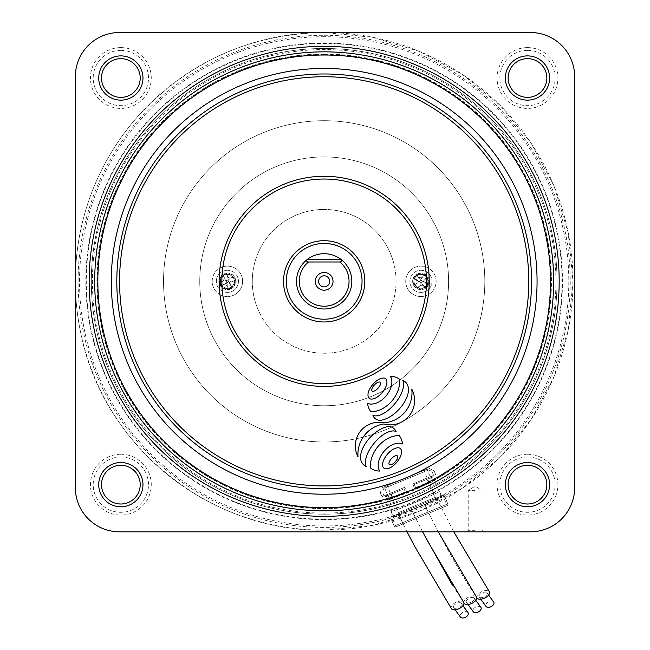 <?xml version="1.0" encoding="UTF-8"?>
<svg xmlns="http://www.w3.org/2000/svg" width="650" height="650" viewBox="0 0 650 650"><rect width="100%" height="100%" fill="white"/><g stroke="black" fill="none" stroke-linecap="round" stroke-linejoin="round"><path stroke-width="0.49" stroke-dasharray="3.25 2.44" d="M224.819 274.625A7.191 7.191 0 0 0 220.691 283.912A7.191 7.191 0 0 0 229.978 288.048A7.191 7.191 0 0 0 234.114 278.752A7.191 7.191 0 0 0 224.819 274.625M230.376 289.079A8.296 8.296 0 0 1 219.659 284.31A8.296 8.296 0 0 1 224.429 273.593A8.296 8.296 0 0 1 235.146 278.363A8.296 8.296 0 0 1 230.376 289.079A8.296 8.296 0 0 1 219.659 284.31A8.296 8.296 0 0 1 224.429 273.593A8.296 8.296 0 0 1 235.146 278.363A8.296 8.296 0 0 1 230.376 289.079M232.854 295.531A15.21 15.21 0 0 1 213.208 286.788A15.21 15.21 0 0 1 221.943 267.142A15.21 15.21 0 0 1 241.597 275.876A15.21 15.21 0 0 1 232.854 295.531A15.21 15.21 0 0 1 213.208 286.788A15.21 15.21 0 0 1 221.943 267.142A15.21 15.21 0 0 1 241.597 275.876A15.21 15.21 0 0 1 232.854 295.531A15.21 15.21 0 0 0 241.597 275.876A15.21 15.21 0 0 0 221.943 267.142M220.114 284.139A7.808 7.808 0 0 1 224.599 274.048A7.808 7.808 0 0 1 234.691 278.533A7.808 7.808 0 0 1 230.206 288.624A7.808 7.808 0 0 1 220.114 284.139M234.943 280.524L229.45 282.246L229.678 283.627L230.596 284.034L231.546 281.905A30.396 3.177 -21 0 0 234.943 280.524A28.259 16.494 69 0 0 234.276 278.696A28.259 16.494 69 0 0 233.545 276.892L229.694 279.053L230.1 278.135A30.396 3.177 159 0 1 233.545 276.892M230.1 278.135L227.971 277.192L227.557 278.111L228.312 279.281L229.694 279.053M224.201 278.639L223.259 280.767A30.396 3.177 159 0 0 219.863 282.149L225.347 280.426L225.119 279.045L224.201 278.639A30.396 3.177 69 0 1 222.958 275.194A28.259 16.494 -21 0 1 226.59 273.796A30.396 3.177 -111 0 1 227.971 277.192M219.863 282.149A28.259 16.494 -111 0 0 220.529 283.977A28.259 16.494 -111 0 0 221.26 285.781L225.111 283.611L224.705 284.529A30.396 3.177 -21 0 1 221.26 285.781M224.705 284.529L226.834 285.48L227.24 284.562L226.493 283.384L225.111 283.611M230.596 284.034A30.396 3.177 -111 0 1 231.847 287.479A28.259 16.494 159 0 1 228.215 288.876A30.396 3.177 69 0 1 226.834 285.48M226.493 283.384L226.818 282.661L226.078 280.743L225.347 280.426M228.312 279.281L227.988 280.012L228.727 281.921L229.45 282.246M227.988 280.012L226.078 280.743M226.818 282.661L228.727 281.921M226.59 273.796L227.557 278.111M222.958 275.194L225.119 279.045M228.215 288.876L227.24 284.562M231.847 287.479L229.678 283.627M475.134 531.83L466.7 531.83L475.134 531.83M475.134 530.311L468.219 530.311L475.134 530.311M475.134 490.36L468.219 490.36L475.134 490.36M324.171 441.976A160.639 160.639 0 0 1 163.532 281.336A160.639 160.639 0 0 1 324.171 120.697A160.639 160.639 0 0 1 484.811 281.336A160.639 160.639 0 0 1 324.171 441.976A160.639 160.639 0 0 1 163.532 281.336A160.639 160.639 0 0 1 324.171 120.697A160.639 160.639 0 0 1 484.811 281.336A160.639 160.639 0 0 1 324.171 441.976M324.171 46.321A235.007 235.007 0 0 0 89.164 281.336A235.007 235.007 0 0 0 324.171 516.344A235.007 235.007 0 0 0 559.179 281.336A235.007 235.007 0 0 0 324.171 46.321M324.171 519.642A238.306 238.306 0 0 1 85.865 281.336A238.306 238.306 0 0 1 324.171 43.03A238.306 238.306 0 0 1 562.477 281.336A238.306 238.306 0 0 1 324.171 519.642M527.491 462.54A22.116 22.116 0 0 0 505.375 484.656A22.116 22.116 0 0 0 527.491 506.781A22.116 22.116 0 0 0 549.616 484.656A22.116 22.116 0 0 0 527.491 462.54M527.491 504.01A19.354 19.354 0 0 1 508.137 484.656A19.354 19.354 0 0 1 527.491 465.302A19.354 19.354 0 0 1 546.845 484.656A19.354 19.354 0 0 1 527.491 504.01M120.851 462.54A22.116 22.116 0 0 0 98.727 484.656A22.116 22.116 0 0 0 120.851 506.781A22.116 22.116 0 0 0 142.968 484.656A22.116 22.116 0 0 0 120.851 462.54M120.851 504.01A19.354 19.354 0 0 1 101.489 484.656A19.354 19.354 0 0 1 120.851 465.302A19.354 19.354 0 0 1 140.205 484.656A19.354 19.354 0 0 1 120.851 504.01M527.491 55.892A22.116 22.116 0 0 0 505.375 78.008A22.116 22.116 0 0 0 527.491 100.132A22.116 22.116 0 0 0 549.616 78.008A22.116 22.116 0 0 0 527.491 55.892M527.491 97.362A19.354 19.354 0 0 1 508.137 78.008A19.354 19.354 0 0 1 527.491 58.654A19.354 19.354 0 0 1 546.845 78.008A19.354 19.354 0 0 1 527.491 97.362M120.851 55.892A22.116 22.116 0 0 0 98.727 78.008A22.116 22.116 0 0 0 120.851 100.132A22.116 22.116 0 0 0 142.968 78.008A22.116 22.116 0 0 0 120.851 55.892M120.851 97.362A19.354 19.354 0 0 1 101.489 78.008A19.354 19.354 0 0 1 120.851 58.654A19.354 19.354 0 0 1 140.205 78.008A19.354 19.354 0 0 1 120.851 97.362M527.491 454.244A30.412 30.412 0 0 1 557.903 484.656A30.412 30.412 0 0 1 527.491 515.068A30.412 30.412 0 0 1 497.079 484.656A30.412 30.412 0 0 1 527.491 454.244M527.491 47.596A30.412 30.412 0 0 1 557.903 78.008A30.412 30.412 0 0 1 527.491 108.428A30.412 30.412 0 0 1 497.079 78.008A30.412 30.412 0 0 1 527.491 47.596M120.851 47.596A30.412 30.412 0 0 1 151.263 78.008A30.412 30.412 0 0 1 120.851 108.428A30.412 30.412 0 0 1 90.431 78.008A30.412 30.412 0 0 1 120.851 47.596M120.851 454.244A30.412 30.412 0 0 1 151.263 484.656A30.412 30.412 0 0 1 120.851 515.068A30.412 30.412 0 0 1 90.431 484.656A30.412 30.412 0 0 1 120.851 454.244M324.171 36.701A244.636 244.636 0 0 0 79.536 281.336A244.636 244.636 0 0 0 324.171 525.972A244.636 244.636 0 0 0 568.807 281.336A244.636 244.636 0 0 0 324.171 36.701M227.403 288.251A6.914 6.914 0 0 1 220.488 281.336A6.914 6.914 0 0 1 227.403 274.422A6.914 6.914 0 0 1 234.317 281.336A6.914 6.914 0 0 1 227.403 288.251A6.914 6.914 0 0 1 220.488 281.336A6.914 6.914 0 0 1 227.403 274.422A6.914 6.914 0 0 1 234.317 281.336A6.914 6.914 0 0 1 227.403 288.251M420.94 288.251A6.914 6.914 0 0 1 414.026 281.336A6.914 6.914 0 0 1 420.94 274.422A6.914 6.914 0 0 1 427.854 281.336A6.914 6.914 0 0 1 420.94 288.251A6.914 6.914 0 0 1 414.026 281.336A6.914 6.914 0 0 1 420.94 274.422A6.914 6.914 0 0 1 427.854 281.336A6.914 6.914 0 0 1 420.94 288.251M393.104 516.384C392.324 518.692 443.852 497.339 441.634 496.283C443.601 496.811 392.08 518.148 393.104 516.384L390.967 511.233C390.065 513.305 441.602 491.961 439.497 491.132C441.61 491.952 390.106 513.297 390.967 511.233M441.634 496.283L439.497 491.132M119.576 32.5A44.241 44.241 0 0 0 75.335 76.741L75.335 487.589A44.241 44.241 0 0 0 119.576 531.83L530.424 531.83A44.241 44.241 0 0 0 574.665 487.589L574.665 76.741A44.241 44.241 0 0 0 530.424 32.5L119.576 32.5M227.403 292.394A11.058 11.058 0 0 1 216.344 281.336A11.058 11.058 0 0 1 227.403 270.278A11.058 11.058 0 0 1 238.461 281.336A11.058 11.058 0 0 1 227.403 292.394A11.058 11.058 0 0 1 216.344 281.336A11.058 11.058 0 0 1 227.403 270.278A11.058 11.058 0 0 1 238.461 281.336A11.058 11.058 0 0 1 227.403 292.394M420.94 292.394A11.058 11.058 0 0 1 409.882 281.336A11.058 11.058 0 0 1 420.94 270.278A11.058 11.058 0 0 1 431.998 281.336A11.058 11.058 0 0 1 420.94 292.394A11.058 11.058 0 0 1 409.882 281.336A11.058 11.058 0 0 1 420.94 270.278A11.058 11.058 0 0 1 431.998 281.336A11.058 11.058 0 0 1 420.94 292.394M324.171 405.754A124.418 124.418 0 0 0 448.589 281.336A124.418 124.418 0 0 0 324.171 156.918A124.418 124.418 0 0 0 199.753 281.336A124.418 124.418 0 0 0 324.171 405.754A124.418 124.418 0 0 0 448.589 281.336A124.418 124.418 0 0 0 324.171 156.918A124.418 124.418 0 0 0 199.753 281.336A124.418 124.418 0 0 0 324.171 405.754M107.705 367.152A232.854 232.854 0 0 1 238.355 64.87A232.854 232.854 0 0 1 540.637 195.52A232.854 232.854 0 0 1 409.988 497.802A232.854 232.854 0 0 1 107.705 367.152A232.854 232.854 0 0 1 238.355 64.87A232.854 232.854 0 0 1 540.637 195.52A232.854 232.854 0 0 1 409.988 497.802A232.854 232.854 0 0 1 107.705 367.152A232.854 232.854 0 0 1 238.355 64.87A232.854 232.854 0 0 1 540.637 195.52A232.854 232.854 0 0 1 409.988 497.802A232.854 232.854 0 0 1 107.705 367.152M108.737 366.746A231.749 231.749 0 0 1 238.761 65.902A231.749 231.749 0 0 1 539.606 195.926A231.749 231.749 0 0 1 409.581 496.771A231.749 231.749 0 0 1 108.737 366.746M357.004 454.618A23.636 23.636 0 0 0 358.02 456.852A30.712 30.712 0 0 1 383.801 423.971A24.334 24.334 0 0 0 411.783 389.147A30.201 30.201 0 0 1 383.996 422.809A23.636 23.636 0 0 0 357.004 454.618M365.852 465.652A7.191 7.191 0 0 1 365.357 462.784A22.514 22.514 0 0 1 366.6 456.04A35.319 35.319 0 0 1 369.631 449.564A51.309 51.309 0 0 1 374.66 442.569A49.969 49.969 0 0 1 380.794 436.532A30.964 30.964 0 0 1 386.457 432.811A18.444 18.444 0 0 1 392.397 430.958A5.939 5.939 0 0 1 396.142 431.698A8.994 8.994 0 0 0 392.519 427.513A6.63 6.63 0 0 0 389.545 426.579A9.539 9.539 0 0 0 386.108 426.969A31.541 31.541 0 0 0 378.471 430.462A40.511 40.511 0 0 0 372.255 435.289A45.841 45.841 0 0 0 366.722 441.569A40.828 40.828 0 0 0 362.529 448.752A23.286 23.286 0 0 0 360.726 454.773A14.357 14.357 0 0 0 361.018 460.647A7.889 7.889 0 0 0 361.701 462.378A9.368 9.368 0 0 0 364.488 465.546A8.702 8.702 0 0 0 366.283 466.538A7.191 7.191 0 0 1 365.852 465.652M373.108 415.821A6.695 6.695 0 0 0 374.741 418.234A7.499 7.499 0 0 0 379.527 420.257A11.221 11.221 0 0 0 383.557 419.713A31.541 31.541 0 0 0 390.553 416.414A40.511 40.511 0 0 0 396.768 411.596A45.841 45.841 0 0 0 402.301 405.316A40.828 40.828 0 0 0 406.494 398.133A23.286 23.286 0 0 0 408.298 392.113A14.357 14.357 0 0 0 407.924 385.962A8.027 8.027 0 0 0 405.567 382.184A18.387 18.387 0 0 0 404.503 381.298A8.686 8.686 0 0 0 402.74 380.242A7.191 7.191 0 0 1 403.674 384.004A22.514 22.514 0 0 1 402.423 390.748A35.319 35.319 0 0 1 399.392 397.223A51.309 51.309 0 0 1 394.363 404.219A49.969 49.969 0 0 1 388.229 410.256A30.964 30.964 0 0 1 382.566 413.977A18.444 18.444 0 0 1 376.456 415.854A5.939 5.939 0 0 1 372.889 415.179A6.695 6.695 0 0 0 373.108 415.821M371.767 390.187A1.129 1.129 0 0 0 372.929 391.276A4.331 4.331 0 0 0 374.571 390.886A8.32 8.32 0 0 0 376.163 389.935A14.276 14.276 0 0 0 379.454 386.401A8.32 8.32 0 0 0 380.291 384.751A4.331 4.331 0 0 0 380.559 383.086A1.129 1.129 0 0 0 379.397 381.997A4.331 4.331 0 0 0 377.748 382.387A8.32 8.32 0 0 0 376.163 383.338A14.276 14.276 0 0 0 372.873 386.872A8.32 8.32 0 0 0 372.036 388.521A4.331 4.331 0 0 0 371.767 390.187M368.282 397.069A3.201 3.201 0 0 0 371.28 399.092A9.189 9.189 0 0 0 374.952 398.296A16.177 16.177 0 0 0 378.438 396.183A26.39 26.39 0 0 0 385.125 388.261A16.177 16.177 0 0 0 386.628 384.475A9.189 9.189 0 0 0 386.799 380.713A3.201 3.201 0 0 0 383.622 378.032A9.189 9.189 0 0 0 379.941 378.828A16.177 16.177 0 0 0 376.456 380.941A26.39 26.39 0 0 0 369.769 388.863A16.177 16.177 0 0 0 368.266 392.649A9.189 9.189 0 0 0 368.103 396.402A3.201 3.201 0 0 0 368.282 397.069M378.861 469.316A8.336 8.336 0 0 1 378.365 467.448A15.405 15.405 0 0 1 378.527 462.093A20.987 20.987 0 0 1 380.356 456.869A28.299 28.299 0 0 1 388.562 447.062A21.271 21.271 0 0 1 393.412 444.324A15.689 15.689 0 0 1 398.678 443.194A8.458 8.458 0 0 1 402.553 443.966A18.614 18.614 0 0 0 401.367 439.311A14.958 14.958 0 0 0 399.206 435.589A22.433 22.433 0 0 0 388.806 437.97A34.036 34.036 0 0 0 371.832 457.429A23.294 23.294 0 0 0 370.784 468.211A14.389 14.389 0 0 0 374.863 470.267A17.542 17.542 0 0 0 379.836 471.096A8.336 8.336 0 0 1 378.861 469.316M368.696 407.924A18.614 18.614 0 0 0 368.721 407.964A14.958 14.958 0 0 0 370.874 411.694A22.433 22.433 0 0 0 381.274 409.305A34.036 34.036 0 0 0 398.247 389.854A23.294 23.294 0 0 0 399.295 379.072A14.389 14.389 0 0 0 395.216 377.008A17.542 17.542 0 0 0 390.244 376.188A8.336 8.336 0 0 1 391.714 379.836A15.405 15.405 0 0 1 391.56 385.182A20.987 20.987 0 0 1 389.724 390.414A28.299 28.299 0 0 1 381.517 400.213A21.271 21.271 0 0 1 376.667 402.959A15.689 15.689 0 0 1 371.402 404.089A8.458 8.458 0 0 1 367.526 403.317A18.614 18.614 0 0 0 368.696 407.924M388.944 463.783A1.129 1.129 0 0 0 390.106 464.864A4.331 4.331 0 0 0 391.755 464.482A8.32 8.32 0 0 0 393.339 463.531A14.276 14.276 0 0 0 396.63 459.997A8.32 8.32 0 0 0 397.467 458.348A4.331 4.331 0 0 0 397.743 456.682A1.129 1.129 0 0 0 396.573 455.593A4.331 4.331 0 0 0 394.932 455.983A8.32 8.32 0 0 0 393.348 456.934A14.276 14.276 0 0 0 390.049 460.46A8.32 8.32 0 0 0 389.22 462.109A4.331 4.331 0 0 0 388.944 463.783M382.891 466.814A3.201 3.201 0 0 0 385.889 468.837A9.189 9.189 0 0 0 389.561 468.041A16.177 16.177 0 0 0 393.047 465.928A26.39 26.39 0 0 0 399.734 458.006A16.177 16.177 0 0 0 401.237 454.22A9.189 9.189 0 0 0 401.408 450.458A3.201 3.201 0 0 0 398.223 447.777A9.189 9.189 0 0 0 394.55 448.573A16.177 16.177 0 0 0 391.064 450.686A26.39 26.39 0 0 0 384.377 458.608A16.177 16.177 0 0 0 382.874 462.394A9.189 9.189 0 0 0 382.704 466.148A3.201 3.201 0 0 0 382.891 466.814M516.937 204.912A207.366 207.366 0 0 1 400.595 474.102A207.366 207.366 0 0 1 131.406 357.76A207.366 207.366 0 0 1 247.748 88.571A207.366 207.366 0 0 1 516.937 204.912A207.366 207.366 0 0 0 247.748 88.571A207.366 207.366 0 0 0 131.406 357.76M105.698 367.949A235.007 235.007 0 0 1 237.559 62.863A235.007 235.007 0 0 1 542.636 194.724A235.007 235.007 0 0 1 410.784 499.801A235.007 235.007 0 0 1 105.698 367.949M112.897 365.089A227.273 227.273 0 0 1 240.411 70.062A227.273 227.273 0 0 1 535.446 197.576A227.273 227.273 0 0 1 407.932 492.611A227.273 227.273 0 0 1 112.897 365.089A227.273 227.273 0 0 1 240.411 70.062A227.273 227.273 0 0 1 535.446 197.576A227.273 227.273 0 0 1 407.932 492.611A227.273 227.273 0 0 1 112.897 365.089M110.841 365.909A229.482 229.482 0 0 1 239.598 68.006A229.482 229.482 0 0 1 537.501 196.763A229.482 229.482 0 0 1 408.744 494.666A229.482 229.482 0 0 1 110.841 365.909M226.501 320.052A105.064 105.064 0 0 1 285.447 183.666A105.064 105.064 0 0 1 421.842 242.613A105.064 105.064 0 0 1 362.887 379.007A105.064 105.064 0 0 1 226.501 320.052M359.385 267.377A37.879 37.879 0 0 1 338.13 316.55A37.879 37.879 0 0 1 288.957 295.295A37.879 37.879 0 0 1 310.213 246.123A37.879 37.879 0 0 1 359.385 267.377M257.343 307.824A71.882 71.882 0 0 0 350.667 348.164A71.882 71.882 0 0 0 390.999 254.841A71.882 71.882 0 0 1 350.667 348.164A71.882 71.882 0 0 1 257.343 307.824A71.882 71.882 0 0 1 297.676 214.508A71.882 71.882 0 0 1 390.999 254.841A71.882 71.882 0 0 0 297.676 214.508A71.882 71.882 0 0 0 257.343 307.824M324.171 275.803A5.533 5.533 0 0 0 318.638 281.336A5.533 5.533 0 0 0 324.171 286.861A5.533 5.533 0 0 0 329.696 281.336A5.533 5.533 0 0 0 324.171 275.803M324.171 253.687A27.649 27.649 0 0 1 351.821 281.336A27.649 27.649 0 0 1 324.171 308.986A27.649 27.649 0 0 1 296.522 281.336A27.649 27.649 0 0 1 324.171 253.687M307.58 259.22L340.762 259.22M426.465 285.935A7.191 7.191 0 0 0 425.539 275.811A7.191 7.191 0 0 0 415.415 276.738A7.191 7.191 0 0 0 416.341 286.861A7.191 7.191 0 0 0 426.465 285.935M414.57 276.023A8.296 8.296 0 0 1 426.246 274.958A8.296 8.296 0 0 1 427.31 286.642A8.296 8.296 0 0 1 415.634 287.706A8.296 8.296 0 0 1 414.57 276.023A8.296 8.296 0 0 1 426.246 274.958A8.296 8.296 0 0 1 427.31 286.642A8.296 8.296 0 0 1 415.634 287.706A8.296 8.296 0 0 1 414.57 276.023M409.256 271.602A15.21 15.21 0 0 1 430.674 269.652A15.21 15.21 0 0 1 432.624 291.07A15.21 15.21 0 0 1 411.206 293.02A15.21 15.21 0 0 1 409.256 271.602A15.21 15.21 0 0 1 430.674 269.652A15.21 15.21 0 0 1 432.624 291.07A15.21 15.21 0 0 1 411.206 293.02A15.21 15.21 0 0 1 409.256 271.602A15.21 15.21 0 0 0 411.206 293.02A15.21 15.21 0 0 0 432.624 291.07M425.937 275.332A7.808 7.808 0 0 1 426.936 286.333A7.808 7.808 0 0 1 415.943 287.332A7.808 7.808 0 0 1 414.936 276.339A7.808 7.808 0 0 1 425.937 275.332M414.757 285.724L418.706 281.539L417.836 280.451L416.837 280.54L417.048 282.864A30.396 3.177 129.8 0 0 414.757 285.724A28.259 16.494 -140.2 0 0 416.227 286.999A28.259 16.494 -140.2 0 0 417.747 288.21L420.054 284.44L420.144 285.439A30.396 3.177 -50.2 0 1 417.747 288.21M420.144 285.439L422.468 285.228L422.378 284.229L421.143 283.571L420.054 284.44M425.043 282.132L424.832 279.809A30.396 3.177 -50.2 0 0 427.123 276.949L423.174 281.133L424.044 282.222L425.043 282.132A30.396 3.177 -140.2 0 1 427.814 284.529A28.259 16.494 129.8 0 1 425.327 287.519A30.396 3.177 39.8 0 1 422.468 285.228M427.123 276.949A28.259 16.494 39.8 0 0 425.652 275.673A28.259 16.494 39.8 0 0 424.133 274.463L421.826 278.233L421.736 277.225A30.396 3.177 129.8 0 1 424.133 274.463M421.736 277.225L419.413 277.444L419.502 278.444L420.737 279.102L421.826 278.233M416.837 280.54A30.396 3.177 39.8 0 1 414.066 278.143A28.259 16.494 -50.2 0 1 416.552 275.153A30.396 3.177 -140.2 0 1 419.413 277.444M420.737 279.102L420.81 279.898L422.378 281.206L423.174 281.133M421.143 283.571L421.07 282.774L419.502 281.466L418.706 281.539M421.07 282.774L422.378 281.206M420.81 279.898L419.502 281.466M425.327 287.519L422.378 284.229M427.814 284.529L424.044 282.222M416.552 275.153L419.502 278.444M414.066 278.143L417.836 280.451M483.722 597.106A4.42 2.267 154.4 0 1 479.261 596.928A4.42 2.267 154.4 0 1 482.625 592.646A4.42 2.267 154.4 0 1 487.086 592.824A4.42 2.267 154.4 0 1 483.722 597.106M493.602 601.9A4.42 2.762 -26.7 0 0 489.076 601.518A4.42 2.762 -26.7 0 0 486.086 606.491M477.092 598.122A6.914 3.534 154.4 0 1 476.816 597.512A6.914 3.534 154.4 0 1 481.707 591.654A6.914 3.534 154.4 0 1 489.255 591.622M435.971 497.104L423.223 502.377L435.971 497.104L453.798 531.83M470.941 602.404A4.42 2.267 154.4 0 1 466.481 602.225A4.42 2.267 154.4 0 1 469.844 597.943A4.42 2.267 154.4 0 1 474.305 598.122A4.42 2.267 154.4 0 1 470.941 602.404M480.813 607.197A4.42 2.762 -26.7 0 0 476.296 606.808A4.42 2.762 -26.7 0 0 473.306 611.78M464.311 603.419A6.914 3.534 154.4 0 1 464.035 602.802A6.914 3.534 154.4 0 1 468.926 596.952A6.914 3.534 154.4 0 1 476.466 596.919A6.914 3.534 154.4 0 1 476.751 597.537A6.914 3.534 154.4 0 1 476.783 597.675M423.191 502.393L410.442 507.674L423.191 502.393M458.079 607.734A4.42 2.267 154.4 0 1 453.627 607.547A4.42 2.267 154.4 0 1 456.983 603.265A4.42 2.267 154.4 0 1 461.443 603.444A4.42 2.267 154.4 0 1 458.079 607.734M467.959 612.519A4.42 2.762 -26.7 0 0 463.434 612.137A4.42 2.762 -26.7 0 0 460.452 617.11M451.457 608.749A6.914 3.534 154.4 0 1 451.173 608.132A6.914 3.534 154.4 0 1 456.073 602.282A6.914 3.534 154.4 0 1 463.613 602.241A6.914 3.534 154.4 0 1 463.872 602.794M410.329 507.723L397.581 512.996L410.329 507.723M433.639 480.025L434.208 479.789L433.639 480.025A1.682 1.641 -112.5 0 1 433.136 480.358A1.682 1.641 67.5 0 0 433.639 480.025L415.634 487.606L433.639 480.025M441.009 496.226L393.502 515.905L441.009 496.226L434.208 479.789L433.136 480.358A1.682 1.641 67.5 0 1 430.974 479.432A1.682 1.641 67.5 0 1 432.445 477.132L433.006 476.897L432.445 477.132A1.682 1.641 -112.5 0 0 430.974 479.432A1.682 1.641 -112.5 0 0 433.136 480.358L433.688 480.131A2.762 2.697 67.5 0 1 432.12 481.951L414.887 489.093L412.774 483.982L430.007 476.84A2.762 2.697 67.5 0 1 432.396 477.027L414.351 484.502L433.006 476.897L432.551 475.792L430.235 476.743L427.594 470.356L425.636 469.674L426.497 469.316L431.901 471.266L433.924 470.429L431.901 471.266L426.497 469.316L428.862 468.341L382.371 487.598L425.636 469.674L427.594 470.356L384.702 488.126L385.596 486.257L384.702 488.126L427.594 470.356L430.235 476.743L432.551 475.792M387.254 499.241L386.693 499.468L387.254 499.241A1.682 1.641 67.5 0 0 387.847 499.119A1.682 1.641 -112.5 0 1 387.254 499.241L405.348 491.863L404.064 488.759L386.011 496.234L404.064 488.759L405.348 491.863L387.254 499.241M385.036 495.471L387.343 494.512L385.036 495.471L385.491 496.576L386.563 496.007L386.011 496.234L388.213 497.144L387.303 499.346L387.847 499.119A1.682 1.641 -112.5 0 0 388.724 496.933A1.682 1.641 67.5 0 0 386.059 496.34L385.491 496.576L386.059 496.34A1.682 1.641 -112.5 0 1 388.724 496.933A1.682 1.641 67.5 0 1 387.847 499.119L387.303 499.346A2.762 2.697 67.5 0 0 389.691 499.525L392.949 498.176L390.837 493.066L404.812 487.281L387.579 494.414A2.762 2.697 67.5 0 0 386.011 496.234L386.011 496.234A2.762 2.697 -112.5 0 1 387.579 494.414L404.089 487.573A2.762 0.601 67.5 0 0 404.064 488.759A2.762 0.601 -112.5 0 1 404.089 487.573L387.579 494.414L390.837 493.066L392.949 498.176L406.924 492.383L389.691 499.525L406.924 492.383L404.812 487.281L404.089 487.573L404.812 487.281L406.924 492.383L389.691 499.525A2.762 2.697 -112.5 0 1 387.303 499.346L386.693 499.468L393.502 515.905M428.862 468.341L433.924 470.429L435.614 474.516L433.591 475.353L431.901 471.266L433.591 475.353L430.235 476.743L435.614 474.516M441.155 508.137L401.822 524.428L441.155 508.137A1.381 1.381 0 0 1 439.351 507.39L402.569 522.624L439.351 507.39L424.539 471.624A1.381 1.381 0 0 1 425.287 469.82L385.946 486.111L425.287 469.82M401.822 524.428A1.381 1.381 0 0 0 402.569 522.624L387.757 486.858A1.381 1.381 0 0 0 385.946 486.111M381.973 496.738L383.996 495.901L381.973 496.738L380.274 492.651L382.298 491.814L380.274 492.651L382.371 487.598M383.996 495.901L382.298 491.814L384.735 486.614L382.298 491.814L383.996 495.901L387.343 494.512L384.702 488.126L387.343 494.512L383.996 495.901M428.862 483.299L426.749 478.189L430.007 476.84A2.762 2.697 -112.5 0 1 432.396 477.027L431.852 477.254L432.396 477.027L431.486 479.221L433.688 480.131A2.762 2.697 -112.5 0 1 432.12 481.951L428.862 483.299L426.749 478.189L412.774 483.982L430.007 476.84L413.498 483.681A2.762 0.601 67.5 0 1 414.351 484.502L415.634 487.606L414.351 484.502A2.762 0.601 -112.5 0 0 413.498 483.681L412.774 483.982L414.887 489.093L428.862 483.299M390.967 518.448A1.381 1.381 0 0 1 391.714 516.644A1.381 1.381 0 0 0 390.967 518.448L392.243 517.92L391.714 516.644A1.381 1.381 0 0 0 390.967 518.448L444.608 496.234A1.381 1.381 0 0 0 442.796 495.487L391.714 516.644L442.796 495.487A1.381 1.381 0 0 1 444.608 496.234L447.777 503.896A1.381 1.381 0 0 1 447.029 505.7L395.947 526.866L447.029 505.7L443.332 496.762L392.243 517.92L395.419 525.582L447.777 503.896A1.381 1.381 0 0 1 447.029 505.7A1.381 1.381 0 0 0 447.777 503.896L394.136 526.11L390.967 518.448L394.136 526.11A1.381 1.381 0 0 0 395.947 526.866A1.381 1.381 0 0 1 394.136 526.11L395.419 525.582L395.947 526.866M442.796 495.487L443.332 496.762L444.608 496.234A1.381 1.381 0 0 0 442.796 495.487A1.381 1.381 0 0 1 444.608 496.234L447.777 503.896M405.348 491.863A2.762 0.601 67.5 0 0 406.201 492.684A2.762 0.601 -112.5 0 1 405.348 491.863M415.61 488.792L432.12 481.951L415.61 488.792A2.762 0.601 67.5 0 0 415.634 487.606A2.762 0.601 -112.5 0 1 415.61 488.792M223.259 280.767L224.177 281.174M231.546 281.905L230.628 281.491M324.171 54.519A226.809 226.809 0 0 1 550.981 281.336A226.809 226.809 0 0 1 324.171 508.146A226.809 226.809 0 0 1 97.362 281.336A226.809 226.809 0 0 1 324.171 54.519M324.171 519.204A237.868 237.868 0 0 0 562.039 281.336A237.868 237.868 0 0 0 324.171 43.461A237.868 237.868 0 0 0 86.296 281.336A237.868 237.868 0 0 0 324.171 519.204M324.171 530.164A248.836 248.836 0 0 0 572.999 281.336A248.836 248.836 0 0 0 324.171 32.5A248.836 248.836 0 0 0 75.335 281.336A248.836 248.836 0 0 0 324.171 530.164L372.718 525.387L419.396 511.225L462.41 488.231L500.118 457.291L531.066 419.583L554.06 376.561L568.222 329.883L572.999 281.344L568.222 232.797L554.068 186.119L531.074 143.097L500.126 105.389L462.426 74.441L419.404 51.447L372.718 37.286L324.171 32.5C248.365 33.962 185.299 63.042 134.956 119.73C110.094 149.021 92.82 182.268 83.151 219.456C73.71 256.701 72.832 294.149 80.511 331.793C101.709 444.559 209.446 532.277 324.171 530.164M324.171 35.271A246.066 246.066 0 0 1 570.237 281.336A246.066 246.066 0 0 1 324.171 527.402A246.066 246.066 0 0 1 78.106 281.336A246.066 246.066 0 0 1 324.171 35.271M527.491 457.007A27.649 27.649 0 0 1 555.141 484.656A27.649 27.649 0 0 1 527.491 512.306A27.649 27.649 0 0 1 499.842 484.656A27.649 27.649 0 0 1 527.491 457.007M527.491 50.367A27.649 27.649 0 0 1 555.141 78.008A27.649 27.649 0 0 1 527.491 105.657A27.649 27.649 0 0 1 499.842 78.008A27.649 27.649 0 0 1 527.491 50.367M120.851 50.367A27.649 27.649 0 0 1 148.493 78.008A27.649 27.649 0 0 1 120.851 105.657A27.649 27.649 0 0 1 93.202 78.008A27.649 27.649 0 0 1 120.851 50.367M120.851 457.007A27.649 27.649 0 0 1 148.493 484.656A27.649 27.649 0 0 1 120.851 512.306A27.649 27.649 0 0 1 93.202 484.656A27.649 27.649 0 0 1 120.851 457.007M424.832 279.809L423.832 279.898M417.048 282.864L418.048 282.766M387.757 486.858L424.539 471.624L387.757 486.858M483.559 531.83L482.04 530.311L482.04 490.36L475.134 486.2L468.219 490.36L468.219 530.311L466.7 531.83M479.261 596.928L480.789 599.211M438.222 531.83L423.223 502.377L439.14 533.577C454.09 561.852 466.538 582.969 476.466 596.919M487.086 592.824L488.605 595.091M466.481 602.225L468.008 604.508M422.679 531.83L410.442 507.674M474.305 598.122L475.824 600.389M453.627 607.547L455.146 609.83M463.613 602.241L452.213 584.854M422.589 531.83L410.353 507.707M407.079 531.83L397.581 512.996M461.443 603.444L462.962 605.711"/><path stroke-width="0.97" d="M324.171 46.321A235.007 235.007 0 0 0 89.164 281.336A235.007 235.007 0 0 0 324.171 516.344A235.007 235.007 0 0 0 559.179 281.336A235.007 235.007 0 0 0 324.171 46.321M527.491 506.781A22.116 22.116 0 0 1 505.375 484.656A22.116 22.116 0 0 1 527.491 462.54A22.116 22.116 0 0 1 549.616 484.656A22.116 22.116 0 0 1 527.491 506.781M527.491 465.302A19.354 19.354 0 0 0 508.137 484.656A19.354 19.354 0 0 0 527.491 504.01A19.354 19.354 0 0 0 546.845 484.656A19.354 19.354 0 0 0 527.491 465.302M120.851 506.781A22.116 22.116 0 0 1 98.727 484.656A22.116 22.116 0 0 1 120.851 462.54A22.116 22.116 0 0 1 142.968 484.656A22.116 22.116 0 0 1 120.851 506.781M120.851 465.302A19.354 19.354 0 0 0 101.489 484.656A19.354 19.354 0 0 0 120.851 504.01A19.354 19.354 0 0 0 140.205 484.656A19.354 19.354 0 0 0 120.851 465.302M527.491 100.132A22.116 22.116 0 0 1 505.375 78.008A22.116 22.116 0 0 1 527.491 55.892A22.116 22.116 0 0 1 549.616 78.008A22.116 22.116 0 0 1 527.491 100.132M527.491 58.654A19.354 19.354 0 0 0 508.137 78.008A19.354 19.354 0 0 0 527.491 97.362A19.354 19.354 0 0 0 546.845 78.008A19.354 19.354 0 0 0 527.491 58.654M120.851 100.132A22.116 22.116 0 0 1 98.727 78.008A22.116 22.116 0 0 1 120.851 55.892A22.116 22.116 0 0 1 142.968 78.008A22.116 22.116 0 0 1 120.851 100.132M120.851 58.654A19.354 19.354 0 0 0 101.489 78.008A19.354 19.354 0 0 0 120.851 97.362A19.354 19.354 0 0 0 140.205 78.008A19.354 19.354 0 0 0 120.851 58.654M119.576 32.5A44.241 44.241 0 0 0 75.335 76.741L75.335 487.589A44.241 44.241 0 0 0 119.576 531.83L530.424 531.83A44.241 44.241 0 0 0 574.665 487.589L574.665 76.741A44.241 44.241 0 0 0 530.424 32.5L119.576 32.5M534.568 197.925A226.33 226.33 0 0 0 240.76 70.939A226.33 226.33 0 0 0 113.774 364.748A226.33 226.33 0 0 0 407.582 491.733A226.33 226.33 0 0 0 534.568 197.925M110.841 365.909A229.482 229.482 0 0 1 239.598 68.006A229.482 229.482 0 0 1 537.501 196.763A229.482 229.482 0 0 1 408.744 494.666A229.482 229.482 0 0 1 110.841 365.909M357.004 454.618A23.636 23.636 0 0 0 358.02 456.852A30.712 30.712 0 0 1 383.801 423.971A24.334 24.334 0 0 0 411.783 389.147A30.201 30.201 0 0 1 383.996 422.809A23.636 23.636 0 0 0 357.004 454.618M365.852 465.652A7.191 7.191 0 0 1 365.357 462.784A22.514 22.514 0 0 1 366.6 456.04A35.319 35.319 0 0 1 369.631 449.564A51.309 51.309 0 0 1 374.66 442.569A49.969 49.969 0 0 1 380.794 436.532A30.964 30.964 0 0 1 386.457 432.811A18.444 18.444 0 0 1 392.397 430.958A5.939 5.939 0 0 1 396.142 431.698A8.994 8.994 0 0 0 392.519 427.513A6.63 6.63 0 0 0 389.545 426.579A9.539 9.539 0 0 0 386.108 426.969A31.541 31.541 0 0 0 378.471 430.462A40.511 40.511 0 0 0 372.255 435.289A45.841 45.841 0 0 0 366.722 441.569A40.828 40.828 0 0 0 362.529 448.752A23.286 23.286 0 0 0 360.726 454.773A14.357 14.357 0 0 0 361.018 460.647A7.889 7.889 0 0 0 361.701 462.378A9.368 9.368 0 0 0 364.488 465.546A8.702 8.702 0 0 0 366.283 466.538A7.191 7.191 0 0 1 365.852 465.652M373.108 415.821A6.695 6.695 0 0 0 374.741 418.234A7.499 7.499 0 0 0 379.527 420.257A11.221 11.221 0 0 0 383.557 419.713A31.541 31.541 0 0 0 390.553 416.414A40.511 40.511 0 0 0 396.768 411.596A45.841 45.841 0 0 0 402.301 405.316A40.828 40.828 0 0 0 406.494 398.133A23.286 23.286 0 0 0 408.298 392.113A14.357 14.357 0 0 0 407.924 385.962A8.027 8.027 0 0 0 405.567 382.184A18.387 18.387 0 0 0 404.503 381.298A8.686 8.686 0 0 0 402.74 380.242A7.191 7.191 0 0 1 403.674 384.004A22.514 22.514 0 0 1 402.423 390.748A35.319 35.319 0 0 1 399.392 397.223A51.309 51.309 0 0 1 394.363 404.219A49.969 49.969 0 0 1 388.229 410.256A30.964 30.964 0 0 1 382.566 413.977A18.444 18.444 0 0 1 376.456 415.854A5.939 5.939 0 0 1 372.889 415.179A6.695 6.695 0 0 0 373.108 415.821M371.767 390.187A1.129 1.129 0 0 0 372.929 391.276A4.331 4.331 0 0 0 374.571 390.886A8.32 8.32 0 0 0 376.163 389.935A14.276 14.276 0 0 0 379.454 386.401A8.32 8.32 0 0 0 380.291 384.751A4.331 4.331 0 0 0 380.559 383.086A1.129 1.129 0 0 0 379.397 381.997A4.331 4.331 0 0 0 377.748 382.387A8.32 8.32 0 0 0 376.163 383.338A14.276 14.276 0 0 0 372.873 386.872A8.32 8.32 0 0 0 372.036 388.521A4.331 4.331 0 0 0 371.767 390.187M368.282 397.069A3.201 3.201 0 0 0 371.28 399.092A9.189 9.189 0 0 0 374.952 398.296A16.177 16.177 0 0 0 378.438 396.183A26.39 26.39 0 0 0 385.125 388.261A16.177 16.177 0 0 0 386.628 384.475A9.189 9.189 0 0 0 386.799 380.713A3.201 3.201 0 0 0 383.622 378.032A9.189 9.189 0 0 0 379.941 378.828A16.177 16.177 0 0 0 376.456 380.941A26.39 26.39 0 0 0 369.769 388.863A16.177 16.177 0 0 0 368.266 392.649A9.189 9.189 0 0 0 368.103 396.402A3.201 3.201 0 0 0 368.282 397.069M378.861 469.316A8.336 8.336 0 0 1 378.365 467.448A15.405 15.405 0 0 1 378.527 462.093A20.987 20.987 0 0 1 380.356 456.869A28.299 28.299 0 0 1 388.562 447.062A21.271 21.271 0 0 1 393.412 444.324A15.689 15.689 0 0 1 398.678 443.194A8.458 8.458 0 0 1 402.553 443.966A18.614 18.614 0 0 0 401.367 439.311A14.958 14.958 0 0 0 399.206 435.589A22.433 22.433 0 0 0 388.806 437.97A34.036 34.036 0 0 0 371.832 457.429A23.294 23.294 0 0 0 370.784 468.211A14.389 14.389 0 0 0 374.863 470.267A17.542 17.542 0 0 0 379.836 471.096A8.336 8.336 0 0 1 378.861 469.316M368.696 407.924A18.614 18.614 0 0 0 368.721 407.964A14.958 14.958 0 0 0 370.874 411.694A22.433 22.433 0 0 0 381.274 409.305A34.036 34.036 0 0 0 398.247 389.854A23.294 23.294 0 0 0 399.295 379.072A14.389 14.389 0 0 0 395.216 377.008A17.542 17.542 0 0 0 390.244 376.188A8.336 8.336 0 0 1 391.714 379.836A15.405 15.405 0 0 1 391.56 385.182A20.987 20.987 0 0 1 389.724 390.414A28.299 28.299 0 0 1 381.517 400.213A21.271 21.271 0 0 1 376.667 402.959A15.689 15.689 0 0 1 371.402 404.089A8.458 8.458 0 0 1 367.526 403.317A18.614 18.614 0 0 0 368.696 407.924M388.944 463.783A1.129 1.129 0 0 0 390.106 464.864A4.331 4.331 0 0 0 391.755 464.482A8.32 8.32 0 0 0 393.339 463.531A14.276 14.276 0 0 0 396.63 459.997A8.32 8.32 0 0 0 397.467 458.348A4.331 4.331 0 0 0 397.743 456.682A1.129 1.129 0 0 0 396.573 455.593A4.331 4.331 0 0 0 394.932 455.983A8.32 8.32 0 0 0 393.348 456.934A14.276 14.276 0 0 0 390.049 460.46A8.32 8.32 0 0 0 389.22 462.109A4.331 4.331 0 0 0 388.944 463.783M382.891 466.814A3.201 3.201 0 0 0 385.889 468.837A9.189 9.189 0 0 0 389.561 468.041A16.177 16.177 0 0 0 393.047 465.928A26.39 26.39 0 0 0 399.734 458.006A16.177 16.177 0 0 0 401.237 454.22A9.189 9.189 0 0 0 401.408 450.458A3.201 3.201 0 0 0 398.223 447.777A9.189 9.189 0 0 0 394.55 448.573A16.177 16.177 0 0 0 391.064 450.686A26.39 26.39 0 0 0 384.377 458.608A16.177 16.177 0 0 0 382.874 462.394A9.189 9.189 0 0 0 382.704 466.148A3.201 3.201 0 0 0 382.891 466.814M516.937 204.912A207.366 207.366 0 0 0 247.748 88.571A207.366 207.366 0 0 0 131.406 357.76A207.366 207.366 0 0 0 400.595 474.102A207.366 207.366 0 0 0 516.937 204.912A207.366 207.366 0 0 1 400.595 474.102A207.366 207.366 0 0 1 131.406 357.76M226.501 320.052A105.064 105.064 0 0 1 285.447 183.666A105.064 105.064 0 0 1 421.842 242.613A105.064 105.064 0 0 1 362.887 379.007A105.064 105.064 0 0 1 226.501 320.052A105.064 105.064 0 0 0 362.887 379.007A105.064 105.064 0 0 0 421.842 242.613M359.385 267.377A37.879 37.879 0 0 0 310.213 246.123A37.879 37.879 0 0 0 288.957 295.295A37.879 37.879 0 0 0 338.13 316.55A37.879 37.879 0 0 0 359.385 267.377A37.879 37.879 0 0 1 338.13 316.55A37.879 37.879 0 0 1 288.957 295.295M105.698 367.949A235.007 235.007 0 0 1 237.559 62.863A235.007 235.007 0 0 1 542.636 194.724A235.007 235.007 0 0 1 410.784 499.801A235.007 235.007 0 0 1 105.698 367.949M324.171 275.803A5.533 5.533 0 0 0 318.638 281.336A5.533 5.533 0 0 0 324.171 286.861A5.533 5.533 0 0 0 329.696 281.336A5.533 5.533 0 0 0 324.171 275.803M324.171 272.488A8.848 8.848 0 0 0 315.323 281.336A8.848 8.848 0 0 0 324.171 290.184A8.848 8.848 0 0 0 333.019 281.336A8.848 8.848 0 0 0 324.171 272.488M324.171 253.687C330.298 253.744 335.822 255.588 340.762 259.22A27.649 27.649 0 0 1 324.171 308.986A27.649 27.649 0 0 1 307.58 259.22C312.512 255.588 318.045 253.744 324.171 253.687M339.812 261.983L308.531 261.983A24.887 24.887 0 0 0 305.963 298.301A24.887 24.887 0 0 0 342.371 298.301A24.887 24.887 0 0 0 339.812 261.983C342.192 261.584 342.509 260.658 340.762 259.22A27.649 27.649 0 0 1 324.171 308.986A27.649 27.649 0 0 1 307.58 259.22L340.762 259.22M307.58 259.22C305.833 260.65 306.15 261.576 308.531 261.983M480.789 599.211L486.086 606.491A4.42 2.762 -26.7 0 0 490.612 606.881A4.42 2.762 -26.7 0 0 493.602 601.9L488.605 595.091M453.798 531.83L489.255 591.622A6.914 3.534 154.4 0 1 489.531 592.239A6.914 3.534 154.4 0 1 484.632 598.097A6.914 3.534 154.4 0 1 477.092 598.122L438.222 531.83M468.008 604.508L473.306 611.78A4.42 2.762 -26.7 0 0 477.831 612.178A4.42 2.762 -26.7 0 0 480.813 607.197L475.824 600.389M476.783 597.675A6.914 3.534 154.4 0 1 471.729 603.452A6.914 3.534 154.4 0 1 464.311 603.419L427.042 540.166L422.679 531.83M455.146 609.83L460.452 617.11A4.42 2.762 -26.7 0 0 464.977 617.5A4.42 2.762 -26.7 0 0 467.959 612.519L462.962 605.711M463.872 602.794A6.914 3.534 154.4 0 1 463.897 602.867A6.914 3.534 154.4 0 1 458.997 608.717A6.914 3.534 154.4 0 1 451.457 608.749L414.18 545.496L407.079 531.83M126.263 359.791A212.891 212.891 0 0 1 245.708 83.428A212.891 212.891 0 0 1 522.08 202.873A212.891 212.891 0 0 1 402.626 479.245A212.891 212.891 0 0 1 126.263 359.791M419.266 243.636A102.302 102.302 0 0 0 286.471 186.233A102.302 102.302 0 0 0 229.076 319.036A102.302 102.302 0 0 0 361.871 376.431A102.302 102.302 0 0 0 419.266 243.636M286.39 296.311A40.641 40.641 0 0 1 309.189 243.555A40.641 40.641 0 0 1 361.952 266.354A40.641 40.641 0 0 1 339.146 319.118A40.641 40.641 0 0 1 286.39 296.311M133.973 356.736A204.596 204.596 0 0 0 399.571 471.534A204.596 204.596 0 0 0 514.369 205.936A204.596 204.596 0 0 0 248.771 91.138A204.596 204.596 0 0 0 133.973 356.736M452.213 584.854L422.589 531.83"/></g></svg>
